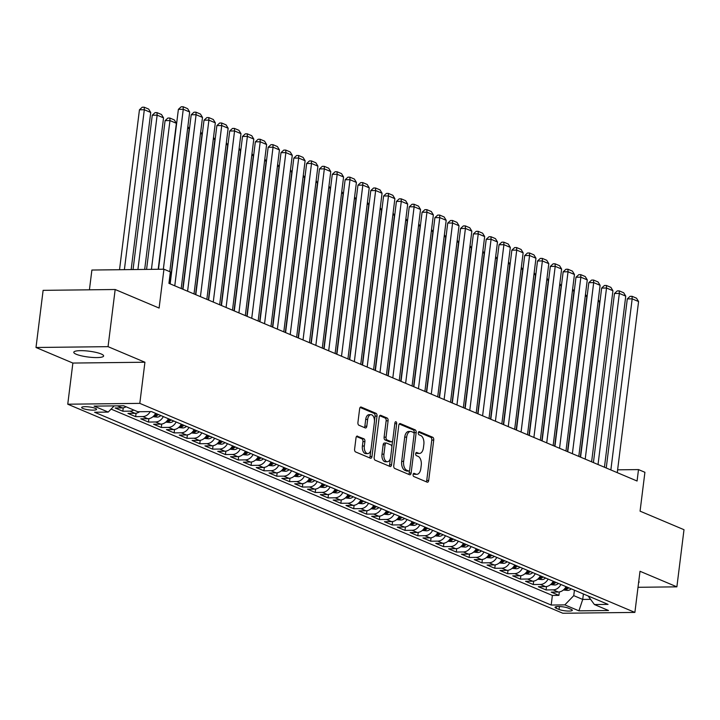 <?xml version="1.0" encoding="UTF-8"?>
<svg xmlns="http://www.w3.org/2000/svg" width="720" height="720" viewBox="0 0 720 720"><rect width="100%" height="100%" fill="white"/><g stroke="black" fill="none" stroke-linecap="round" stroke-linejoin="round"><path stroke-width="1.08" d="M413.091 474.57A1.611 0.9 89.3 0 0 413.784 476.514L427.158 482.157A2.304 1.287 89.3 0 0 427.464 482.22A2.304 1.287 89.3 0 0 428.697 480.447L433.728 440.064A2.304 1.287 89.3 0 0 432.747 437.283L419.373 431.64A1.611 0.9 89.3 0 0 419.157 431.595A1.611 0.9 89.3 0 0 418.293 432.837A1.611 0.9 89.3 0 0 418.977 434.781L420.705 435.51A7.38 4.122 89.3 0 1 423.846 444.393L423.423 447.759A7.38 4.122 89.3 0 1 419.481 453.429A7.38 4.122 89.3 0 1 418.5 453.231L416.772 452.502A1.611 0.9 89.3 0 0 416.556 452.457A1.611 0.9 89.3 0 0 415.692 453.699A1.611 0.9 89.3 0 0 416.376 455.643L418.113 456.372A7.38 4.122 89.3 0 1 421.245 465.255L420.822 468.621A7.38 4.122 89.3 0 1 416.88 474.3A7.38 4.122 89.3 0 1 415.899 474.102L414.171 473.373A1.611 0.9 89.3 0 0 413.955 473.328A1.611 0.9 89.3 0 0 413.091 474.57M76.239 354.258A15.03 2.952 -172.9 0 0 92.808 357.462A15.03 2.952 -172.9 0 0 103.617 355.977A15.03 2.952 -172.9 0 0 101.16 353.97A15.03 2.952 -172.9 0 0 84.591 350.766A15.03 2.952 -172.9 0 0 73.782 352.26A15.03 2.952 -172.9 0 0 76.239 354.258M638.586 582.723A15.03 2.952 -172.9 0 0 639.099 582.075A15.03 2.952 -172.9 0 0 638.757 581.328M82.881 408.483A7.515 1.476 -172.9 0 0 91.161 410.085A7.515 1.476 -172.9 0 0 96.57 409.338A7.515 1.476 -172.9 0 0 95.346 408.339A7.515 1.476 -172.9 0 0 87.057 406.737A7.515 1.476 -172.9 0 0 81.648 407.484A7.515 1.476 -172.9 0 0 82.881 408.483M357.552 436.122A2.304 1.287 89.3 0 0 357.246 436.059A2.304 1.287 89.3 0 0 356.013 437.832L354.609 449.163A2.304 1.287 89.3 0 0 355.581 451.935L370.44 458.208A2.304 1.287 89.3 0 0 370.746 458.271A2.304 1.287 89.3 0 0 371.979 456.498L377.01 416.115A2.304 1.287 89.3 0 0 376.029 413.334L361.17 407.061A2.304 1.287 89.3 0 0 360.864 407.007A2.304 1.287 89.3 0 0 359.64 408.78L357.93 422.46A2.304 1.287 89.3 0 0 358.911 425.241L365.265 427.923A2.304 1.287 89.3 0 0 365.571 427.986A2.304 1.287 89.3 0 0 366.804 426.213L367.65 419.427A6.165 3.447 89.3 0 1 370.953 414.675A6.165 3.447 89.3 0 1 374.391 422.271L371.079 448.857A6.165 3.447 89.3 0 1 367.776 453.6A6.165 3.447 89.3 0 1 364.338 446.013L364.896 441.576A2.304 1.287 89.3 0 0 363.915 438.804L356.949 436.131M638.01 587.295L676.881 586.845L684 529.704L640.071 511.155L644.913 472.293L638.496 469.584L637.074 481.014L168.93 283.347L170.352 271.917L163.944 269.208L91.89 270.036L89.424 289.809M108.054 346.662L36 347.49L72.873 363.06L144.927 362.232L108.054 346.662L115.173 289.512L159.102 308.061L163.944 269.208M144.927 362.232L139.806 403.371L634.887 612.414L562.833 613.251L67.752 404.208L139.806 403.371M676.881 586.845L640.008 571.275L634.887 612.414M393.759 465.696A2.304 1.287 89.3 0 0 394.74 468.468L409.59 474.741A2.304 1.287 89.3 0 0 409.896 474.804A2.304 1.287 89.3 0 0 411.129 473.031L416.16 432.648A2.304 1.287 89.3 0 0 415.179 429.867L400.329 423.594A2.304 1.287 89.3 0 0 400.023 423.54A2.304 1.287 89.3 0 0 398.79 425.313L393.759 465.696M390.015 466.479L375.165 460.206A2.304 1.287 89.3 0 1 374.184 457.425L379.215 417.042A2.304 1.287 89.3 0 1 380.448 415.269A2.304 1.287 89.3 0 1 380.754 415.332L387.108 418.014A2.304 1.287 89.3 0 1 388.089 420.795L386.046 437.166A2.304 1.287 89.3 0 0 387.027 439.947L391.248 441.729A2.304 1.287 89.3 0 0 391.554 441.792A2.304 1.287 89.3 0 0 392.787 440.01L394.911 422.964A1.611 0.9 89.3 0 1 395.766 421.722A1.611 0.9 89.3 0 1 396.666 423.702L391.554 464.76A2.304 1.287 89.3 0 1 390.321 466.542A2.304 1.287 89.3 0 1 390.015 466.479M36 347.49L43.119 290.349L115.173 289.512M117.396 405.855L122.238 407.898L115.128 407.979L122.823 411.228L123.246 407.808M133.749 410.022A9.396 7.569 112.9 0 1 129.933 411.147L135.063 413.316L127.953 413.397L135.648 416.646L136.08 413.226M150.264 411.597A9.396 7.569 112.9 0 1 142.758 416.565L147.888 418.734L140.778 418.815L148.473 422.064L148.905 418.644M163.314 416.592A9.396 7.569 112.9 0 1 155.583 421.983L160.713 424.143L153.603 424.224L161.298 427.473L161.73 424.062M176.139 422.01A9.396 7.569 112.9 0 1 168.408 427.392L173.538 429.561L166.437 429.642L174.132 432.891L174.555 429.471M188.964 427.428A9.396 7.569 112.9 0 1 181.233 432.81L186.363 434.979L179.262 435.06L186.957 438.309L187.38 434.889M201.789 432.837A9.396 7.569 112.9 0 1 194.058 438.228L199.188 440.397L192.087 440.478L199.782 443.727L200.205 440.307M214.614 438.255A9.396 7.569 112.9 0 1 206.892 443.646L212.022 445.806L204.912 445.887L212.607 449.136L213.03 445.725M227.448 443.673A9.396 7.569 112.9 0 1 219.717 449.055L224.847 451.224L217.737 451.305L225.432 454.554L225.855 451.134M240.273 449.091A9.396 7.569 112.9 0 1 232.542 454.473L237.672 456.642L230.562 456.723L238.257 459.972L238.68 456.552M253.098 454.5A9.396 7.569 112.9 0 1 245.367 459.891L250.497 462.06L243.387 462.141L251.082 465.39L251.505 461.97M265.923 459.918A9.396 7.569 112.9 0 1 258.192 465.309L263.322 467.469L256.212 467.55L263.907 470.799L264.339 467.388M278.748 465.336A9.396 7.569 112.9 0 1 271.017 470.718L276.147 472.887L269.037 472.968L276.732 476.217L277.164 472.797M291.573 470.754A9.396 7.569 112.9 0 1 283.842 476.136L288.972 478.305L281.862 478.386L289.557 481.635L289.989 478.215M304.398 476.163A9.396 7.569 112.9 0 1 296.667 481.554L301.797 483.714L294.696 483.804L302.391 487.053L302.814 483.633M317.223 481.581A9.396 7.569 112.9 0 1 309.492 486.972L314.622 489.132L307.521 489.213L315.216 492.462L315.639 489.042M330.048 486.999A9.396 7.569 112.9 0 1 322.317 492.381L327.447 494.55L320.346 494.631L328.041 497.88L328.464 494.46M342.873 492.417A9.396 7.569 112.9 0 1 335.151 497.799L340.281 499.968L333.171 500.049L340.866 503.298L341.289 499.878M355.707 497.826A9.396 7.569 112.9 0 1 347.976 503.217L353.106 505.377L345.996 505.467L353.691 508.716L354.114 505.296M368.532 503.244A9.396 7.569 112.9 0 1 360.801 508.635L365.931 510.795L358.821 510.876L366.516 514.125L366.939 510.705M381.357 508.662A9.396 7.569 112.9 0 1 373.626 514.044L378.756 516.213L371.646 516.294L379.341 519.543L379.773 516.123M394.182 514.08A9.396 7.569 112.9 0 1 386.451 519.462L391.581 521.631L384.471 521.712L392.166 524.961L392.598 521.541M407.007 519.489A9.396 7.569 112.9 0 1 399.276 524.88L404.406 527.04L397.296 527.13L404.991 530.379L405.423 526.959M419.832 524.907A9.396 7.569 112.9 0 1 412.101 530.289L417.231 532.458L410.121 532.539L417.816 535.788L418.248 532.368M432.657 530.325A9.396 7.569 112.9 0 1 424.926 535.707L430.056 537.876L422.955 537.957L430.65 541.206L431.073 537.786M445.482 535.743A9.396 7.569 112.9 0 1 437.751 541.125L442.881 543.294L435.78 543.375L443.475 546.624L443.898 543.204M458.307 541.152A9.396 7.569 112.9 0 1 450.576 546.543L455.715 548.703L448.605 548.793L456.3 552.042L456.723 548.622M471.132 546.57A9.396 7.569 112.9 0 1 463.41 551.952L468.54 554.121L461.43 554.202L469.125 557.451L469.548 554.031M483.966 551.988A9.396 7.569 112.9 0 1 476.235 557.37L481.365 559.539L474.255 559.62L481.95 562.869L482.373 559.449M496.791 557.406A9.396 7.569 112.9 0 1 489.06 562.788L494.19 564.957L487.08 565.038L494.775 568.287L495.198 564.867M509.616 562.815A9.396 7.569 112.9 0 1 501.885 568.206L507.015 570.366L499.905 570.456L507.6 573.705L508.032 570.285M522.441 568.233A9.396 7.569 112.9 0 1 514.71 573.615L519.84 575.784L512.73 575.865L520.425 579.114L520.857 575.694M535.266 573.651A9.396 7.569 112.9 0 1 527.535 579.033L532.665 581.202L525.555 581.283L533.25 584.532L533.682 581.112M548.091 579.069A9.396 7.569 112.9 0 1 540.36 584.451L545.49 586.62L538.38 586.701L546.075 589.95L553.185 589.869A9.396 7.569 -67.1 0 0 560.916 584.478M546.507 586.53L546.075 589.95M571.113 609.318L568.296 608.121A7.281 1.431 -172.9 0 0 560.268 606.573A7.281 1.431 -172.9 0 0 555.03 607.293A7.281 1.431 -172.9 0 0 556.218 608.265L559.044 609.453A7.281 1.431 -172.9 0 0 567.072 611.01A7.281 1.431 -172.9 0 0 572.31 610.29A7.281 1.431 -172.9 0 0 571.113 609.318M114.201 405.891L108.216 412.083L94.581 412.245L551.187 605.043L564.822 604.881L573.75 595.647L574.425 590.184M108.216 412.083L94.104 406.125L123.705 405.783L137.817 411.741L151.443 411.579L608.049 604.386L594.414 604.539L608.526 610.497L578.925 610.839L564.822 604.881M111.096 409.104L552.384 595.44L558.909 595.368L551.214 592.119L558.315 592.029A9.396 7.569 -67.1 0 0 566.046 586.647M540.36 584.451L533.25 584.532M527.535 579.033L520.425 579.114M514.71 573.615L507.6 573.705M501.885 568.206L494.775 568.287M489.06 562.788L481.95 562.869M476.235 557.37L469.125 557.451M463.41 551.952L456.3 552.042M450.576 546.543L443.475 546.624M437.751 541.125L430.65 541.206M424.926 535.707L417.816 535.788M412.101 530.289L404.991 530.379M399.276 524.88L392.166 524.961M386.451 519.462L379.341 519.543M373.626 514.044L366.516 514.125M360.801 508.635L353.691 508.716M347.976 503.217L340.866 503.298M335.151 497.799L328.041 497.88M322.317 492.381L315.216 492.462M309.492 486.972L302.391 487.053M296.667 481.554L289.557 481.635M283.842 476.136L276.732 476.217M271.017 470.718L263.907 470.799M258.192 465.309L251.082 465.39M245.367 459.891L238.257 459.972M232.542 454.473L225.432 454.554M219.717 449.055L212.607 449.136M206.892 443.646L199.782 443.727M194.058 438.228L186.957 438.309M181.233 432.81L174.132 432.891M168.408 427.392L161.298 427.473M155.583 421.983L148.473 422.064M142.758 416.565L135.648 416.646M129.933 411.147L122.823 411.228M573.75 595.647L582.723 599.436L590.607 599.346M583.407 593.973L582.723 599.436L578.925 610.839M72.873 363.06L67.752 404.208M638.496 469.584L617.616 469.827M559.332 591.948L558.909 595.368M552.384 595.44L551.187 605.043M588.123 595.971L594.414 604.539M545.49 586.62A9.396 7.569 -67.1 0 0 553.221 581.229M532.665 581.202A9.396 7.569 -67.1 0 0 540.396 575.82M519.84 575.784A9.396 7.569 -67.1 0 0 527.571 570.402M507.015 570.366A9.396 7.569 -67.1 0 0 514.746 564.984M494.19 564.957A9.396 7.569 -67.1 0 0 501.921 559.566M481.365 559.539A9.396 7.569 -67.1 0 0 489.096 554.157M468.54 554.121A9.396 7.569 -67.1 0 0 476.271 548.739M455.715 548.703A9.396 7.569 -67.1 0 0 463.437 543.321M442.881 543.294A9.396 7.569 -67.1 0 0 450.612 537.903M430.056 537.876A9.396 7.569 -67.1 0 0 437.787 532.494M417.231 532.458A9.396 7.569 -67.1 0 0 424.962 527.076M404.406 527.04A9.396 7.569 -67.1 0 0 412.137 521.658M391.581 521.631A9.396 7.569 -67.1 0 0 399.312 516.24M378.756 516.213A9.396 7.569 -67.1 0 0 386.487 510.831M365.931 510.795A9.396 7.569 -67.1 0 0 373.662 505.413M353.106 505.377A9.396 7.569 -67.1 0 0 360.837 499.995M340.281 499.968A9.396 7.569 -67.1 0 0 348.003 494.577M327.447 494.55A9.396 7.569 -67.1 0 0 335.178 489.168M314.622 489.132A9.396 7.569 -67.1 0 0 322.353 483.75M301.797 483.714A9.396 7.569 -67.1 0 0 309.528 478.332M288.972 478.305A9.396 7.569 -67.1 0 0 296.703 472.914M276.147 472.887A9.396 7.569 -67.1 0 0 283.878 467.505M263.322 467.469A9.396 7.569 -67.1 0 0 271.053 462.087M250.497 462.06A9.396 7.569 -67.1 0 0 258.228 456.669M237.672 456.642A9.396 7.569 -67.1 0 0 245.403 451.251M224.847 451.224A9.396 7.569 -67.1 0 0 232.578 445.842M212.022 445.806A9.396 7.569 -67.1 0 0 219.744 440.424M199.188 440.397A9.396 7.569 -67.1 0 0 206.919 435.006M186.363 434.979A9.396 7.569 -67.1 0 0 194.094 429.588M173.538 429.561A9.396 7.569 -67.1 0 0 181.269 424.179M160.713 424.143A9.396 7.569 -67.1 0 0 168.444 418.761M147.888 418.734A9.396 7.569 -67.1 0 0 155.619 413.343M135.063 413.316A9.396 7.569 -67.1 0 0 139.59 411.723M122.238 407.898A9.396 7.569 -67.1 0 0 126.054 406.773M413.307 473.85L413.955 474.12A7.38 4.122 89.3 0 0 414.936 474.318L416.88 474.3M419.481 453.429L417.537 453.456A7.38 4.122 89.3 0 1 416.556 453.258L415.899 452.979M426.276 481.788A2.304 1.287 89.3 0 0 426.744 480.465L431.775 440.082A2.304 1.287 89.3 0 0 430.794 437.31L418.5 432.117M414.09 433.665L414.216 432.666A2.304 1.287 89.3 0 0 413.235 429.894L399.267 423.99M408.708 474.372A2.304 1.287 89.3 0 0 409.185 473.049L409.509 470.457M408.6 471.015A1.611 0.9 89.3 0 0 408.816 471.06A1.611 0.9 89.3 0 0 409.68 469.818L414.09 434.367A1.611 0.9 89.3 0 0 413.406 432.423L411.579 431.658A7.38 4.122 89.3 0 0 410.598 431.46A7.38 4.122 89.3 0 0 406.656 437.13L403.641 461.367A7.38 4.122 89.3 0 0 406.773 470.25L408.6 471.015L406.656 471.042A1.611 0.9 89.3 0 0 406.863 471.087A1.611 0.9 89.3 0 0 407.079 471.033M410.598 431.46L408.654 431.478A7.38 4.122 89.3 0 0 404.712 437.157L406.656 437.13M406.656 471.042L404.829 470.268A7.38 4.122 89.3 0 1 401.697 461.385L404.712 437.157M379.683 415.728L385.164 418.041L387.108 418.014M389.907 441.738A2.304 1.287 89.3 0 1 389.601 441.81A2.304 1.287 89.3 0 1 389.295 441.747L385.083 439.965A2.304 1.287 89.3 0 1 384.102 437.193L386.145 420.813A2.304 1.287 89.3 0 0 385.164 418.041M392.598 440.784L391.851 446.796M390.411 458.316L389.61 464.787L391.554 464.76M383.931 454.167A6.165 3.447 89.3 0 0 387.369 461.754A6.165 3.447 89.3 0 0 390.663 457.011L391.833 447.642A2.304 1.287 89.3 0 0 390.852 444.87L386.64 443.088A2.304 1.287 89.3 0 0 386.334 443.025A2.304 1.287 89.3 0 0 385.101 444.798L383.931 454.167L381.987 454.185A6.165 3.447 89.3 0 0 385.425 461.781L387.369 461.754M384.687 443.106A2.304 1.287 89.3 0 0 384.381 443.043A2.304 1.287 89.3 0 0 383.148 444.816L385.101 444.798M381.987 454.185L383.148 444.816M389.133 466.101A2.304 1.287 89.3 0 0 389.61 464.787M367.776 453.6L365.832 453.627A6.165 3.447 89.3 0 1 362.394 446.031L362.943 441.603A2.304 1.287 89.3 0 0 361.962 438.831L356.49 436.518M370.953 414.675L369 414.702A6.165 3.447 89.3 0 0 365.706 419.445L367.65 419.427M364.383 427.554A2.304 1.287 89.3 0 0 364.86 426.231L365.706 419.445M374.472 420.894L375.066 416.133A2.304 1.287 89.3 0 0 374.085 413.361L360.108 407.457M369.558 457.839A2.304 1.287 89.3 0 0 370.035 456.525L370.827 450.162M563.391 590.004L567.693 590.418A6.228 5.013 -67.1 0 0 571.23 588.834M598.104 301.356L599.634 302.004L580.32 457.047M567.252 587.16A6.228 5.013 112.9 0 1 565.218 588.438C564.183 589.05 564.696 589.266 566.757 589.095A6.228 5.013 -67.1 0 0 568.791 587.808M565.218 588.438L564.723 588.654M599.634 302.004L598.293 299.817M610.857 469.944L632.169 298.845L627.3 298.899L606.24 467.991M617.265 472.653L638.577 301.554L632.169 298.845L632.034 296.298L636.525 298.197L638.577 301.554M627.3 298.899L630.09 296.325L632.034 296.298M550.566 584.595L554.868 585A6.228 5.013 -67.1 0 0 558.405 583.416M585.279 295.947L586.809 296.586L567.495 451.638M554.427 581.742A6.228 5.013 112.9 0 1 552.384 583.029C551.349 583.632 551.862 583.848 553.923 583.677A6.228 5.013 -67.1 0 0 555.966 582.39M552.384 583.029L551.898 583.236M586.809 296.586L585.468 294.399M537.741 579.177L542.043 579.591A6.228 5.013 -67.1 0 0 545.58 578.007M572.454 290.529L573.984 291.177L554.67 446.22M541.602 576.324A6.228 5.013 112.9 0 1 539.559 577.611C538.524 578.214 539.037 578.43 541.098 578.259A6.228 5.013 -67.1 0 0 543.141 576.972M539.559 577.611L539.073 577.827M573.984 291.177L572.643 288.981M524.916 573.759L529.218 574.173A6.228 5.013 -67.1 0 0 532.755 572.589M559.629 285.111L561.15 285.759L541.845 440.802M528.777 570.906A6.228 5.013 112.9 0 1 526.734 572.193C525.699 572.805 526.212 573.021 528.273 572.841A6.228 5.013 -67.1 0 0 530.316 571.563M526.734 572.193L526.248 572.409M561.15 285.759L559.818 283.572M512.091 568.341L516.393 568.755A6.228 5.013 -67.1 0 0 519.93 567.171M546.795 279.693L548.325 280.341L529.02 435.384M515.952 565.497A6.228 5.013 112.9 0 1 513.909 566.775C512.874 567.387 513.387 567.603 515.448 567.432A6.228 5.013 -67.1 0 0 517.491 566.145M513.909 566.775L513.423 566.991M548.325 280.341L546.993 278.154M598.032 464.526L619.344 293.427L614.475 293.49L593.415 462.582M604.44 467.235L625.752 296.136L619.344 293.427L619.209 290.88L623.7 292.779L625.752 296.136M614.475 293.49L617.265 290.907L619.209 290.88M585.207 459.117L606.519 288.018L601.65 288.072L580.581 457.164M591.615 461.817L612.927 290.727L606.519 288.018L606.384 285.471L610.875 287.361L612.927 290.727M601.65 288.072L604.44 285.489L606.384 285.471M572.373 453.699L593.685 282.6L588.816 282.654L567.756 451.746M578.79 456.408L600.102 285.309L593.685 282.6L593.559 280.053L598.05 281.943L600.102 285.309M588.816 282.654L591.615 280.071L593.559 280.053M559.548 448.281L580.86 277.182L575.991 277.236L554.931 446.328M565.965 450.99L587.277 279.891L580.86 277.182L580.734 274.635L585.225 276.534L587.277 279.891M575.991 277.236L578.79 274.662L580.734 274.635M499.266 562.932L503.568 563.337A6.228 5.013 -67.1 0 0 507.105 561.753M533.97 274.284L535.5 274.923L516.186 429.975M503.127 560.079A6.228 5.013 112.9 0 1 501.084 561.366C500.049 561.969 500.562 562.185 502.623 562.014A6.228 5.013 -67.1 0 0 504.666 560.727M501.084 561.366L500.598 561.582M535.5 274.923L534.168 272.736M546.723 442.863L568.035 271.764L563.166 271.827L542.106 440.919M553.14 445.572L574.452 274.473L568.035 271.764L567.909 269.217L572.4 271.116L574.452 274.473M563.166 271.827L565.965 269.244L567.909 269.217M486.441 557.514L490.743 557.928A6.228 5.013 -67.1 0 0 494.28 556.344M521.145 268.866L522.675 269.514L503.361 424.557M490.302 554.661A6.228 5.013 112.9 0 1 488.259 555.948C487.224 556.551 487.737 556.767 489.798 556.596A6.228 5.013 -67.1 0 0 491.841 555.309M488.259 555.948L487.773 556.164M522.675 269.514L521.343 267.318M533.898 437.454L555.21 266.355L550.341 266.409L529.281 435.501M540.315 440.154L561.627 269.064L555.21 266.355L555.084 263.808L559.575 265.698L561.627 269.064M550.341 266.409L553.131 263.826L555.084 263.808M473.616 552.096L477.909 552.51A6.228 5.013 -67.1 0 0 481.446 550.926M508.32 263.448L509.85 264.096L490.536 419.139M477.477 549.243A6.228 5.013 112.9 0 1 475.434 550.53C474.399 551.142 474.912 551.358 476.973 551.178A6.228 5.013 -67.1 0 0 479.016 549.9M475.434 550.53L474.948 550.746M509.85 264.096L508.509 261.909M521.073 432.036L542.385 260.937L537.516 260.991L516.456 430.083M527.49 434.745L548.802 263.646L542.385 260.937L542.259 258.39L546.75 260.28L548.802 263.646M537.516 260.991L540.306 258.408L542.259 258.39M460.782 546.678L465.084 547.092A6.228 5.013 -67.1 0 0 468.621 545.508M495.495 258.03L497.025 258.678L477.711 413.721M464.652 543.834A6.228 5.013 112.9 0 1 462.609 545.112C461.574 545.724 462.087 545.94 464.148 545.769A6.228 5.013 -67.1 0 0 466.191 544.482M462.609 545.112L462.123 545.328M497.025 258.678L495.684 256.491M508.248 426.618L529.56 255.519L524.691 255.582L503.631 424.665M514.665 429.327L535.968 258.228L529.56 255.519L529.434 252.972L533.916 254.871L535.968 258.228M524.691 255.582L527.481 252.999L529.434 252.972M447.957 541.269L452.259 541.674A6.228 5.013 -67.1 0 0 455.796 540.099M482.67 252.621L484.2 253.26L464.886 408.312M451.827 538.416A6.228 5.013 112.9 0 1 449.784 539.703C448.749 540.306 449.262 540.522 451.323 540.351A6.228 5.013 -67.1 0 0 453.366 539.064M449.784 539.703L449.289 539.919M484.2 253.26L482.859 251.073M495.423 421.2L516.735 250.11L511.866 250.164L490.806 419.256M501.831 423.909L523.143 252.81L516.735 250.11L516.609 247.554L521.091 249.453L523.143 252.81M511.866 250.164L514.656 247.581L516.609 247.554M435.132 535.851L439.434 536.265A6.228 5.013 -67.1 0 0 442.971 534.681M469.845 247.203L471.375 247.851L452.061 402.894M438.993 532.998A6.228 5.013 112.9 0 1 436.959 534.285C435.924 534.888 436.437 535.113 438.498 534.933A6.228 5.013 -67.1 0 0 440.532 533.646M436.959 534.285L436.464 534.501M471.375 247.851L470.034 245.655M482.598 415.791L503.91 244.692L499.041 244.746L477.981 413.838M489.006 418.491L510.318 247.401L503.91 244.692L503.775 242.145L508.266 244.035L510.318 247.401M499.041 244.746L501.831 242.163L503.775 242.145M422.307 530.433L426.609 530.847A6.228 5.013 -67.1 0 0 430.146 529.263M457.02 241.785L458.55 242.433L439.236 397.476M426.168 527.58A6.228 5.013 112.9 0 1 424.125 528.867C423.09 529.479 423.603 529.695 425.664 529.515A6.228 5.013 -67.1 0 0 427.707 528.237M424.125 528.867L423.639 529.083M458.55 242.433L457.209 240.246M469.773 410.373L491.085 239.274L486.216 239.328L465.147 408.42M476.181 413.082L497.493 241.983L491.085 239.274L490.95 236.727L495.441 238.617L497.493 241.983M486.216 239.328L489.006 236.745L490.95 236.727M409.482 525.015L413.784 525.429A6.228 5.013 -67.1 0 0 417.321 523.845M444.195 236.367L445.725 237.015L426.411 392.067M413.343 522.171A6.228 5.013 112.9 0 1 411.3 523.449C410.265 524.061 410.778 524.277 412.839 524.106A6.228 5.013 -67.1 0 0 414.882 522.819M411.3 523.449L410.814 523.665M445.725 237.015L444.384 234.828M456.948 404.955L478.251 233.856L473.391 233.919L452.322 403.002M463.356 407.664L484.668 236.565L478.251 233.856L478.125 231.309L482.616 233.208L484.668 236.565M473.391 233.919L476.181 231.336L478.125 231.309M444.114 399.537L465.426 228.447L460.557 228.501L439.497 397.593M450.531 402.246L471.843 231.147L465.426 228.447L465.3 225.891L469.791 227.79L471.843 231.147M460.557 228.501L463.356 225.918L465.3 225.891M431.289 394.128L452.601 223.029L447.732 223.083L426.672 392.175M437.706 396.828L459.018 225.738L452.601 223.029L452.475 220.482L456.966 222.372L459.018 225.738M447.732 223.083L450.531 220.5L452.475 220.482M396.657 519.606L400.959 520.011A6.228 5.013 -67.1 0 0 404.496 518.436M431.361 230.958L432.891 231.597L413.586 386.649M400.518 516.753A6.228 5.013 112.9 0 1 398.475 518.04C397.44 518.643 397.953 518.859 400.014 518.688A6.228 5.013 -67.1 0 0 402.057 517.401M398.475 518.04L397.989 518.256M432.891 231.597L431.559 229.41M383.832 514.188L388.134 514.602A6.228 5.013 -67.1 0 0 391.671 513.018M418.536 225.54L420.066 226.188L400.761 381.231M387.693 511.335A6.228 5.013 112.9 0 1 385.65 512.622C384.615 513.225 385.128 513.45 387.189 513.27A6.228 5.013 -67.1 0 0 389.232 511.983M385.65 512.622L385.164 512.838M420.066 226.188L418.734 223.992M371.007 508.77L375.309 509.184A6.228 5.013 -67.1 0 0 378.846 507.6M405.711 220.122L407.241 220.77L387.927 375.813M374.868 505.917A6.228 5.013 112.9 0 1 372.825 507.204C371.79 507.816 372.303 508.032 374.364 507.852A6.228 5.013 -67.1 0 0 376.407 506.574M372.825 507.204L372.339 507.42M407.241 220.77L405.909 218.583M418.464 388.71L439.776 217.611L434.907 217.665L413.847 386.757M424.881 391.419L446.193 220.32L439.776 217.611L439.65 215.064L444.141 216.963L446.193 220.32M434.907 217.665L437.706 215.082L439.65 215.064M358.182 503.352L362.484 503.766A6.228 5.013 -67.1 0 0 366.021 502.182M392.886 214.704L394.416 215.352L375.102 370.404M362.043 500.508A6.228 5.013 112.9 0 1 360 501.786C358.965 502.398 359.478 502.614 361.539 502.443A6.228 5.013 -67.1 0 0 363.582 501.156M360 501.786L359.514 502.002M394.416 215.352L393.084 213.165M405.639 383.292L426.951 212.193L422.082 212.256L401.022 381.339M412.056 386.001L433.368 214.902L426.951 212.193L426.825 209.646L431.316 211.545L433.368 214.902M422.082 212.256L424.872 209.673L426.825 209.646M345.357 497.943L349.65 498.348A6.228 5.013 -67.1 0 0 353.187 496.773M380.061 209.295L381.591 209.934L362.277 364.986M349.218 495.09A6.228 5.013 112.9 0 1 347.175 496.377C346.14 496.98 346.653 497.196 348.714 497.025A6.228 5.013 -67.1 0 0 350.757 495.738M347.175 496.377L346.689 496.593M381.591 209.934L380.25 207.747M392.814 377.874L414.126 206.784L409.257 206.838L388.197 375.93M399.231 380.583L420.543 209.484L414.126 206.784L414 204.228L418.482 206.127L420.543 209.484M409.257 206.838L412.047 204.255L414 204.228M332.523 492.525L336.825 492.939A6.228 5.013 -67.1 0 0 340.362 491.355M367.236 203.877L368.766 204.525L349.452 359.568M336.393 489.672A6.228 5.013 112.9 0 1 334.35 490.959C333.315 491.562 333.828 491.787 335.889 491.607A6.228 5.013 -67.1 0 0 337.932 490.32M334.35 490.959L333.864 491.175M368.766 204.525L367.425 202.329M379.989 372.465L401.301 201.366L396.432 201.42L375.372 370.512M386.406 375.174L407.709 204.075L401.301 201.366L401.175 198.819L405.657 200.709L407.709 204.075M396.432 201.42L399.222 198.837L401.175 198.819M319.698 487.107L324 487.521A6.228 5.013 -67.1 0 0 327.537 485.937M354.411 198.459L355.941 199.107L336.627 354.15M323.559 484.263A6.228 5.013 112.9 0 1 321.525 485.541C320.49 486.153 321.003 486.369 323.064 486.189A6.228 5.013 -67.1 0 0 325.107 484.911M321.525 485.541L321.03 485.757M355.941 199.107L354.6 196.92M367.164 367.047L388.476 195.948L383.607 196.002L362.547 365.094M373.572 369.756L394.884 198.657L388.476 195.948L388.35 193.401L392.832 195.3L394.884 198.657M383.607 196.002L386.397 193.419L388.35 193.401M306.873 481.689L311.175 482.103A6.228 5.013 -67.1 0 0 314.712 480.519M341.586 193.041L343.116 193.689L323.802 348.741M310.734 478.845A6.228 5.013 112.9 0 1 308.7 480.123C307.665 480.735 308.178 480.951 310.239 480.78A6.228 5.013 -67.1 0 0 312.273 479.493M308.7 480.123L308.205 480.339M343.116 193.689L341.775 191.502M354.339 361.629L375.651 190.53L370.782 190.593L349.722 359.676M360.747 364.338L382.059 193.239L375.651 190.53L375.516 187.983L380.007 189.882L382.059 193.239M370.782 190.593L373.572 188.01L375.516 187.983M294.048 476.28L298.35 476.685A6.228 5.013 -67.1 0 0 301.887 475.11M328.761 187.632L330.291 188.271L310.977 343.323M297.909 473.427A6.228 5.013 112.9 0 1 295.866 474.714C294.831 475.317 295.344 475.533 297.405 475.362A6.228 5.013 -67.1 0 0 299.448 474.075M295.866 474.714L295.38 474.93M330.291 188.271L328.95 186.084M341.514 356.211L362.826 185.121L357.957 185.175L336.888 354.267M347.922 358.92L369.234 187.821L362.826 185.121L362.691 182.565L367.182 184.464L369.234 187.821M357.957 185.175L360.747 182.592L362.691 182.565M281.223 470.862L285.525 471.276A6.228 5.013 -67.1 0 0 289.062 469.692M315.936 182.214L317.466 182.862L298.152 337.905M285.084 468.009A6.228 5.013 112.9 0 1 283.041 469.296C282.006 469.908 282.519 470.124 284.58 469.944A6.228 5.013 -67.1 0 0 286.623 468.666M283.041 469.296L282.555 469.512M317.466 182.862L316.125 180.666M328.689 350.802L349.992 179.703L345.132 179.757L324.063 348.849M335.097 353.511L356.409 182.412L349.992 179.703L349.866 177.156L354.357 179.046L356.409 182.412M345.132 179.757L347.922 177.174L349.866 177.156M268.398 465.444L272.7 465.858A6.228 5.013 -67.1 0 0 276.237 464.274M303.102 176.796L304.632 177.444L285.327 332.487M272.259 462.6A6.228 5.013 112.9 0 1 270.216 463.878C269.181 464.49 269.694 464.706 271.755 464.526A6.228 5.013 -67.1 0 0 273.798 463.248M270.216 463.878L269.73 464.094M304.632 177.444L303.3 175.257M255.573 460.026L259.875 460.44A6.228 5.013 -67.1 0 0 263.412 458.856M290.277 171.387L291.807 172.026L272.502 327.078M259.434 457.182A6.228 5.013 112.9 0 1 257.391 458.46C256.356 459.072 256.869 459.288 258.93 459.117A6.228 5.013 -67.1 0 0 260.973 457.83M257.391 458.46L256.905 458.676M291.807 172.026L290.475 169.839M242.748 454.617L247.05 455.022A6.228 5.013 -67.1 0 0 250.587 453.447M277.452 165.969L278.982 166.617L259.668 321.66M246.609 451.764A6.228 5.013 112.9 0 1 244.566 453.051C243.531 453.654 244.044 453.87 246.105 453.699A6.228 5.013 -67.1 0 0 248.148 452.412M244.566 453.051L244.08 453.267M278.982 166.617L277.65 164.421M315.855 345.384L337.167 174.285L332.298 174.339L311.238 343.431M322.272 348.093L343.584 176.994L337.167 174.285L337.041 171.738L341.532 173.637L343.584 176.994M332.298 174.339L335.097 171.756L337.041 171.738M303.03 339.966L324.342 168.867L319.473 168.93L298.413 338.022M309.447 342.675L330.759 171.576L324.342 168.867L324.216 166.32L328.707 168.219L330.759 171.576M319.473 168.93L322.272 166.347L324.216 166.32M290.205 334.548L311.517 163.458L306.648 163.512L285.588 332.604M296.622 337.257L317.934 166.158L311.517 163.458L311.391 160.902L315.882 162.801L317.934 166.158M306.648 163.512L309.447 160.929L311.391 160.902M229.923 449.199L234.225 449.613A6.228 5.013 -67.1 0 0 237.762 448.029M264.627 160.551L266.157 161.199L246.843 316.242M233.784 446.346A6.228 5.013 112.9 0 1 231.741 447.633C230.706 448.245 231.219 448.461 233.28 448.281A6.228 5.013 -67.1 0 0 235.323 447.003M231.741 447.633L231.255 447.849M266.157 161.199L264.825 159.012M277.38 329.139L298.692 158.04L293.823 158.094L272.763 327.186M283.797 331.848L305.109 160.749L298.692 158.04L298.566 155.493L303.057 157.383L305.109 160.749M293.823 158.094L296.613 155.511L298.566 155.493M217.098 443.781L221.391 444.195A6.228 5.013 -67.1 0 0 224.928 442.611M251.802 155.133L253.332 155.781L234.018 310.824M220.959 440.937A6.228 5.013 112.9 0 1 218.916 442.215C217.881 442.827 218.394 443.043 220.455 442.863A6.228 5.013 -67.1 0 0 222.498 441.585M218.916 442.215L218.43 442.431M253.332 155.781L251.991 153.594M264.555 323.721L285.867 152.622L280.998 152.676L259.938 321.768M270.972 326.43L292.284 155.331L285.867 152.622L285.741 150.075L290.223 151.974L292.284 155.331M280.998 152.676L283.788 150.093L285.741 150.075M204.264 438.363L208.566 438.777A6.228 5.013 -67.1 0 0 212.103 437.193M238.977 149.724L240.507 150.363L221.193 305.415M208.134 435.519A6.228 5.013 112.9 0 1 206.091 436.797C205.056 437.409 205.569 437.625 207.63 437.454A6.228 5.013 -67.1 0 0 209.673 436.167M206.091 436.797L205.596 437.013M240.507 150.363L239.166 148.176M251.73 318.303L273.042 147.204L268.173 147.267L247.113 316.359M258.147 321.012L279.45 149.913L273.042 147.204L272.916 144.657L277.398 146.556L279.45 149.913M268.173 147.267L270.963 144.684L272.916 144.657M191.439 432.954L195.741 433.359A6.228 5.013 -67.1 0 0 199.278 431.784M226.152 144.306L227.682 144.954L208.368 299.997M195.3 430.101A6.228 5.013 112.9 0 1 193.266 431.388C192.231 431.991 192.744 432.207 194.805 432.036A6.228 5.013 -67.1 0 0 196.839 430.749M193.266 431.388L192.771 431.604M227.682 144.954L226.341 142.758M238.905 312.885L260.217 141.795L255.348 141.849L234.288 310.941M245.313 315.594L266.625 144.504L260.217 141.795L260.091 139.239L264.573 141.138L266.625 144.504M255.348 141.849L258.138 139.266L260.091 139.239M178.614 427.536L182.916 427.95A6.228 5.013 -67.1 0 0 186.453 426.366M213.327 138.888L214.857 139.536L195.543 294.579M182.475 424.683A6.228 5.013 112.9 0 1 180.441 425.97C179.406 426.582 179.919 426.798 181.98 426.618A6.228 5.013 -67.1 0 0 184.014 425.34M180.441 425.97L179.946 426.186M214.857 139.536L213.516 137.349M165.789 422.118L170.091 422.532A6.228 5.013 -67.1 0 0 173.628 420.948M200.502 133.47L202.032 134.118L182.718 289.161M169.65 419.274A6.228 5.013 112.9 0 1 167.607 420.552C166.572 421.164 167.085 421.38 169.146 421.2A6.228 5.013 -67.1 0 0 171.189 419.922M167.607 420.552L167.121 420.768M202.032 134.118L200.691 131.931M152.964 416.709L157.266 417.114A6.228 5.013 -67.1 0 0 160.803 415.53M187.677 128.061L189.198 128.7L169.893 283.752M156.825 413.856A6.228 5.013 112.9 0 1 154.782 415.143C153.747 415.746 154.26 415.962 156.321 415.791A6.228 5.013 -67.1 0 0 158.364 414.504M154.782 415.143L154.296 415.35M189.198 128.7L187.866 126.513M226.08 307.476L247.392 136.377L242.523 136.431L221.463 305.523M232.488 310.185L253.8 139.086L247.392 136.377L247.257 133.83L251.748 135.72L253.8 139.086M242.523 136.431L245.313 133.848L247.257 133.83M213.255 302.058L234.567 130.959L229.698 131.013L208.629 300.105M219.663 304.767L240.975 133.668L234.567 130.959L234.432 128.412L238.923 130.311L240.975 133.668M229.698 131.013L232.488 128.43L234.432 128.412M200.43 296.64L221.733 125.541L216.873 125.604L195.804 294.696M206.838 299.349L228.15 128.25L221.733 125.541L221.607 122.994L226.098 124.893L228.15 128.25M216.873 125.604L219.663 123.021L221.607 122.994M144.09 411.669L144.441 411.696A6.228 5.013 -67.1 0 0 144.918 411.66M151.434 269.352L169.965 120.582L176.373 123.291L158.193 269.271M165.096 120.636L167.886 118.053L169.839 118.035L169.965 120.582L165.096 120.636L146.565 269.406M169.839 118.035L174.321 119.925L176.373 123.291M187.596 291.222L208.908 120.132L204.039 120.186L182.979 289.278M194.013 293.931L215.325 122.841L208.908 120.132L208.782 117.585L213.273 119.475L215.325 122.841M204.039 120.186L206.838 117.603L208.782 117.585M137.916 269.505L157.14 115.164L163.548 117.873L144.675 269.433M152.271 115.218L155.061 112.635L157.005 112.617L157.14 115.164L152.271 115.218L133.047 269.559M157.005 112.617L161.496 114.507L163.548 117.873M174.771 285.813L196.083 114.714L191.214 114.768L170.154 283.86M181.188 288.522L202.5 117.423L196.083 114.714L195.957 112.167L200.448 114.057L202.5 117.423M191.214 114.768L194.013 112.185L195.957 112.167M124.389 269.667L144.315 109.746L150.723 112.455L131.157 269.586M139.446 109.8L142.236 107.226L144.18 107.199L144.315 109.746L139.446 109.8L119.529 269.721M144.18 107.199L148.671 109.098L150.723 112.455M163.341 269.217L183.258 109.296L178.389 109.35L158.472 269.271M169.785 271.674L189.675 112.005L183.258 109.296L183.132 106.749L187.623 108.648L189.675 112.005M178.389 109.35L181.188 106.776L183.132 106.749M553.185 589.869L558.315 592.029M559.404 606.528L559.044 609.453M556.425 606.645L556.218 608.265M413.955 474.12L415.899 474.102M416.556 453.258L418.5 453.231M430.794 437.31L432.747 437.283M431.775 440.082L433.728 440.064M426.744 480.465L428.697 480.447M399.717 423.603L400.329 423.594M413.235 429.894L415.179 429.867M414.216 432.666L416.16 432.648M409.185 473.049L411.129 473.031M401.697 461.385L403.641 461.367M404.829 470.268L406.773 470.25M380.142 415.341L380.754 415.332M386.145 420.813L388.089 420.795M384.102 437.193L386.046 437.166M385.083 439.965L387.027 439.947M389.295 441.747L391.248 441.729M394.812 423.729L396.666 423.702M361.962 438.831L363.915 438.804M362.943 441.603L364.896 441.576M362.394 446.031L364.338 446.013M364.86 426.231L366.804 426.213M360.567 407.07L361.17 407.061M374.085 413.361L376.029 413.334M375.066 416.133L377.01 416.115M370.035 456.525L371.979 456.498M564.372 589.059L567.567 590.409M566.964 587.421L566.757 589.095M551.547 583.641L554.742 584.991M554.139 582.003L553.923 583.677M538.722 578.232L541.917 579.573M541.305 576.585L541.098 578.259M525.897 572.814L529.083 574.164M528.48 571.167L528.273 572.841M513.072 567.396L516.258 568.746M515.655 565.758L515.448 567.432M500.247 561.978L503.433 563.328M502.83 560.34L502.623 562.014M487.422 556.569L490.608 557.91M490.005 554.922L489.798 556.596M474.597 551.151L477.783 552.501M477.18 549.504L476.973 551.178M461.772 545.733L464.958 547.083M464.355 544.095L464.148 545.769M448.938 540.315L452.133 541.665M451.53 538.677L451.323 540.351M436.113 534.906L439.308 536.247M438.705 533.259L438.498 534.933M423.288 529.488L426.483 530.838M425.88 527.841L425.664 529.515M410.463 524.07L413.658 525.42M413.046 522.432L412.839 524.106M397.638 518.652L400.824 520.002M400.221 517.014L400.014 518.688M384.813 513.243L387.999 514.584M387.396 511.596L387.189 513.27M371.988 507.825L375.174 509.175M374.571 506.178L374.364 507.852M359.163 502.407L362.349 503.757M361.746 500.769L361.539 502.443M346.338 496.989L349.524 498.339M348.921 495.351L348.714 497.025M333.513 491.58L336.699 492.921M336.096 489.933L335.889 491.607M320.679 486.162L323.874 487.512M323.271 484.524L323.064 486.189M307.854 480.744L311.049 482.094M310.446 479.106L310.239 480.78M295.029 475.335L298.224 476.676M297.621 473.688L297.405 475.362M282.204 469.917L285.399 471.258M284.787 468.27L284.58 469.944M269.379 464.499L272.565 465.849M271.962 462.861L271.755 464.526M256.554 459.081L259.74 460.431M259.137 457.443L258.93 459.117M243.729 453.672L246.915 455.013M246.312 452.025L246.105 453.699M230.904 448.254L234.09 449.595M233.487 446.607L233.28 448.281M218.079 442.836L221.265 444.186M220.662 441.198L220.455 442.863M205.254 437.418L208.44 438.768M207.837 435.78L207.63 437.454M192.42 432.009L195.615 433.35M195.012 430.362L194.805 432.036M179.595 426.591L182.79 427.932M182.187 424.944L181.98 426.618M166.77 421.173L169.965 422.523M169.362 419.535L169.146 421.2M153.945 415.755L157.14 417.105M156.528 414.117L156.321 415.791M406.863 471.087L408.816 471.06M389.601 441.81L391.554 441.792M384.381 443.043L386.334 443.025"/></g></svg>

